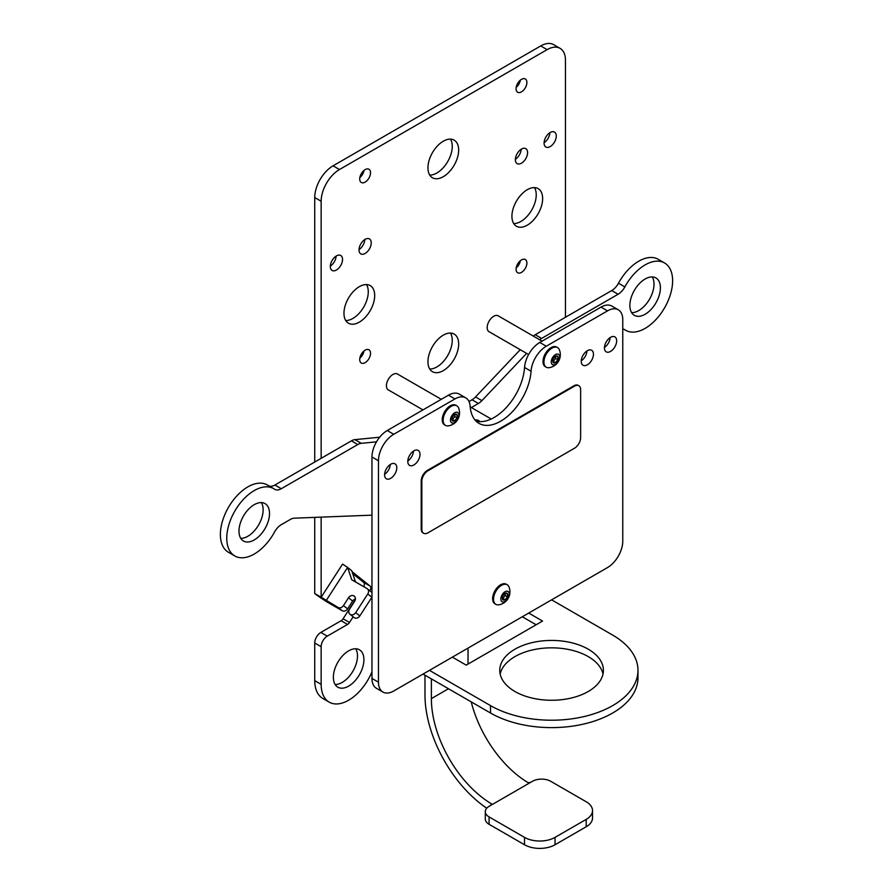 <?xml version="1.0" encoding="UTF-8"?>
<svg xmlns="http://www.w3.org/2000/svg" width="893" height="893" viewBox="0 0 893 893"><rect width="100%" height="100%" fill="white"/><g stroke="black" fill="none" stroke-linecap="round" stroke-linejoin="round"><path stroke-width="1.34" d="M379.67 437.224L354.912 439.646A12.96 7.479 120 0 0 351.396 440.863L357.78 444.547L281.295 488.717A12.96 7.479 -60 0 1 274.81 489.353A12.96 7.479 -60 0 1 274.531 489.174A38.868 22.437 120 0 0 273.682 488.65A38.868 22.437 120 0 0 234.814 511.086A38.868 22.437 120 0 0 234.814 555.971A38.868 22.437 120 0 0 274.531 532.016A12.96 7.479 -60 0 1 281.295 524.682L290.392 519.425A12.96 7.479 -60 0 1 294.266 518.174L371.968 515.161M622.767 329.004A12.96 7.479 -60 0 1 624.575 329.584A12.96 7.479 -60 0 1 624.854 329.763A38.868 22.437 120 0 0 625.703 330.298A38.868 22.437 120 0 0 664.571 307.851A38.868 22.437 120 0 0 664.571 262.977A38.868 22.437 120 0 0 624.854 286.921A12.96 7.479 -60 0 1 618.101 294.255L611.705 290.571L565.459 317.272L565.459 60.211A25.908 14.958 120 0 0 560.09 48.356A25.908 14.958 120 0 0 547.13 49.64L339.474 169.525A25.908 14.958 120 0 0 321.156 201.26L321.156 458.321L351.396 440.863M565.459 317.272L535.22 334.73A12.96 7.479 120 0 0 533.288 336.081M520.239 349.699L475.534 396.95A12.96 7.479 -60 0 1 472.017 399.785L468.992 401.526M458.667 150.08A21.722 12.547 120 0 0 454.169 140.134A21.722 12.547 120 0 0 437.425 145.95A21.722 12.547 120 0 0 427.948 167.817A21.722 12.547 120 0 0 432.446 177.763A21.722 12.547 120 0 0 449.179 171.936A21.722 12.547 120 0 0 458.667 150.08M458.667 344.017A21.722 12.547 120 0 0 454.169 334.071A21.722 12.547 120 0 0 437.425 339.898A21.722 12.547 120 0 0 427.948 361.754A21.722 12.547 120 0 0 432.446 371.7A21.722 12.547 120 0 0 449.179 365.884A21.722 12.547 120 0 0 458.667 344.017M374.692 295.538A21.722 12.547 120 0 0 370.193 285.593A21.722 12.547 120 0 0 353.449 291.408A21.722 12.547 120 0 0 343.961 313.276A21.722 12.547 120 0 0 348.471 323.21A21.722 12.547 120 0 0 365.204 317.395A21.722 12.547 120 0 0 374.692 295.538M542.643 198.57A21.722 12.547 120 0 0 538.144 188.624A21.722 12.547 120 0 0 521.412 194.44A21.722 12.547 120 0 0 511.923 216.307A21.722 12.547 120 0 0 516.422 226.242A21.722 12.547 120 0 0 533.166 220.426A21.722 12.547 120 0 0 542.643 198.57M330.321 266.494A8.64 4.99 120 0 0 332.107 270.445A8.64 4.99 120 0 0 338.76 268.134A8.64 4.99 120 0 0 342.532 259.439A8.64 4.99 120 0 0 340.746 255.487A8.64 4.99 120 0 0 334.082 257.798A8.64 4.99 120 0 0 330.321 266.494M359.019 249.917A8.64 4.99 120 0 0 360.805 253.88A8.64 4.99 120 0 0 367.469 251.558A8.64 4.99 120 0 0 371.242 242.874A8.64 4.99 120 0 0 369.445 238.911A8.64 4.99 120 0 0 362.792 241.233A8.64 4.99 120 0 0 359.019 249.917M515.373 159.657A8.64 4.99 120 0 0 517.159 163.609A8.64 4.99 120 0 0 523.823 161.298A8.64 4.99 120 0 0 527.584 152.603A8.64 4.99 120 0 0 525.798 148.651A8.64 4.99 120 0 0 519.146 150.962A8.64 4.99 120 0 0 515.373 159.657M544.083 143.081A8.64 4.99 120 0 0 545.869 147.032A8.64 4.99 120 0 0 552.521 144.722A8.64 4.99 120 0 0 556.294 136.026A8.64 4.99 120 0 0 554.508 132.075A8.64 4.99 120 0 0 547.856 134.385A8.64 4.99 120 0 0 544.083 143.081M516.076 88.731A7.657 4.42 120 0 0 517.661 92.236A7.657 4.42 120 0 0 523.555 90.182A7.657 4.42 120 0 0 526.892 82.48A7.657 4.42 120 0 0 525.307 78.975A7.657 4.42 120 0 0 519.413 81.029A7.657 4.42 120 0 0 516.076 88.731M359.723 179.002A7.657 4.42 120 0 0 361.308 182.496A7.657 4.42 120 0 0 367.202 180.453A7.657 4.42 120 0 0 370.539 172.751A7.657 4.42 120 0 0 368.954 169.246A7.657 4.42 120 0 0 363.06 171.3A7.657 4.42 120 0 0 359.723 179.002M516.076 269.273A7.657 4.42 120 0 0 517.661 272.767A7.657 4.42 120 0 0 523.555 270.724A7.657 4.42 120 0 0 526.892 263.022A7.657 4.42 120 0 0 525.307 259.517A7.657 4.42 120 0 0 519.413 261.571A7.657 4.42 120 0 0 516.076 269.273M359.723 359.533A7.657 4.42 120 0 0 361.308 363.038A7.657 4.42 120 0 0 367.202 360.995A7.657 4.42 120 0 0 370.539 353.293A7.657 4.42 120 0 0 368.954 349.788A7.657 4.42 120 0 0 363.06 351.842A7.657 4.42 120 0 0 359.723 359.533M397.943 374.312A9.198 5.313 120 0 0 397.519 374.011A9.198 5.313 120 0 0 390.431 376.478A9.198 5.313 120 0 0 386.412 385.731A9.198 5.313 120 0 0 388.321 389.951A9.198 5.313 120 0 0 388.79 390.163M498.718 316.122A9.198 5.313 120 0 0 498.294 315.832A9.198 5.313 120 0 0 491.206 318.299A9.198 5.313 120 0 0 487.187 327.552A9.198 5.313 120 0 0 489.096 331.761A9.198 5.313 120 0 0 489.565 331.984M376.489 441.845L361.297 443.33A12.96 7.479 120 0 0 357.78 444.547M526.624 353.382L481.919 400.633A12.96 7.479 -60 0 1 478.402 403.469L471.348 407.543M618.101 294.255L541.604 338.425A12.96 7.479 120 0 0 539.673 339.775M664.571 262.977L658.186 259.283A38.868 22.437 120 0 0 618.469 283.226A12.96 7.479 120 0 1 611.705 290.571M631.63 312.65A21.588 12.469 120 0 0 654.011 284.13A21.588 12.469 120 0 0 652.258 276.93M314.738 462.027L314.738 197.554A25.908 14.958 -60 0 1 333.067 165.819L540.723 45.934A25.908 14.958 -60 0 1 553.682 44.65L560.09 48.356M321.156 517.136L321.156 597.238L338.079 607.441A4.32 3.516 -51.4 0 0 343.47 605.588L348.527 597.774L352.657 601.067A4.32 3.516 128.6 0 1 355.425 598.946M314.738 517.382L314.738 593.532L321.156 597.238L342.588 564.097L347.6 567.423L351.775 579.78L367.045 588.587A4.32 3.516 -51.4 0 1 367.403 588.833A4.32 3.516 -51.4 0 1 367.76 593.968L355.693 612.643L359.812 615.936A4.32 3.516 128.6 0 1 354.063 617.543L349.944 614.25A4.32 3.516 -51.4 0 0 355.693 612.643M321.156 458.321L274.899 485.022A12.96 7.479 120 0 1 269.027 485.948M273.682 488.65L267.297 484.955A38.868 22.437 120 0 0 228.429 507.403A38.868 22.437 120 0 0 228.429 552.276L234.814 555.971M240.742 538.323A21.588 12.469 120 0 0 263.134 509.803A21.588 12.469 120 0 0 261.37 502.603M468.021 664.091L468.021 648.106M431.375 678.87L431.375 698.616A86.375 49.863 -120 0 0 491.228 803.689A1.73 0.993 180 0 1 491.73 804.403A1.73 0.993 180 0 1 491.228 805.106L489.085 806.346A12.96 7.479 0 0 0 485.29 811.637A12.96 7.479 0 0 0 489.085 816.916L524.515 837.377A21.588 12.469 0 0 0 552.053 838.817A21.588 12.469 0 0 0 555.044 837.377L586.199 819.394A21.588 12.469 0 0 0 588.699 817.653A21.588 12.469 0 0 0 592.517 810.576A21.588 12.469 0 0 0 586.199 801.758L550.769 781.308A12.96 7.479 0 0 0 532.451 781.308L530.308 782.536L527.875 782.525A86.375 49.863 -120 0 1 471.225 701.876M629.866 305.451A21.588 12.469 120 0 0 634.343 315.329A21.588 12.469 120 0 0 650.975 309.547A21.588 12.469 120 0 0 660.407 287.814A21.588 12.469 120 0 0 655.931 277.935A21.588 12.469 120 0 0 639.288 283.717A21.588 12.469 120 0 0 629.866 305.451M238.989 531.123A21.588 12.469 120 0 0 243.454 541.002A21.588 12.469 120 0 0 260.097 535.22A21.588 12.469 120 0 0 269.519 513.486A21.588 12.469 120 0 0 265.054 503.607A21.588 12.469 120 0 0 248.41 509.39A21.588 12.469 120 0 0 238.989 531.123M320.855 632.423L327.262 636.129A8.64 4.99 120 0 0 321.156 646.711L321.156 684.351L314.738 680.645L314.738 643.005A8.64 4.99 -60 0 1 320.855 632.423L341.115 620.724A4.32 2.489 120 0 0 343.079 618.771L355.258 599.929M314.738 680.645A38.868 22.437 120 0 0 322.797 698.438L329.204 702.144A38.868 22.437 120 0 0 371.968 671.782M352.702 573.596L363.652 582.348A4.32 2.489 120 0 1 363.752 586.69M335.121 684.485A21.588 12.469 120 0 0 357.49 655.964A21.588 12.469 120 0 0 355.738 648.776M513.698 223.551A21.722 12.547 120 0 0 536.235 194.864A21.722 12.547 120 0 0 534.461 187.608M345.747 320.52A21.722 12.547 120 0 0 368.273 291.832A21.722 12.547 120 0 0 366.498 284.577M429.723 369.01A21.722 12.547 120 0 0 452.249 340.322A21.722 12.547 120 0 0 450.474 333.067M429.723 175.073A21.722 12.547 120 0 0 452.249 146.374A21.722 12.547 120 0 0 450.474 139.118M544.083 142.713A8.64 4.99 120 0 0 549.876 132.689M515.384 159.289A8.64 4.99 120 0 0 521.166 149.265M359.031 249.56A8.64 4.99 120 0 0 364.813 239.536M330.321 266.125A8.64 4.99 120 0 0 336.114 256.112M516.187 87.369A7.657 4.42 120 0 0 520.362 80.136M359.834 177.64A7.657 4.42 120 0 0 364.009 170.407M516.187 267.911A7.657 4.42 120 0 0 520.362 260.678M359.834 358.182A7.657 4.42 120 0 0 364.009 350.949M321.156 684.351A38.868 22.437 120 0 0 329.204 702.144M327.262 636.129L347.522 624.43L341.115 620.724M353.148 616.817L349.487 622.477A4.32 2.489 -60 0 1 347.522 624.43M352.043 571.643L370.07 586.054A4.32 2.489 -60 0 1 369.925 590.842M363.909 659.67A21.588 12.469 120 0 0 359.433 649.78A21.588 12.469 120 0 0 342.8 655.562A21.588 12.469 120 0 0 333.368 677.296A21.588 12.469 120 0 0 337.844 687.186A21.588 12.469 120 0 0 354.488 681.392A21.588 12.469 120 0 0 363.909 659.67M424.979 675.186L424.979 694.933A95.406 55.087 -120 0 0 486.73 808.198M423.048 674.07L490.514 713.016A86.375 49.863 0 0 0 612.665 713.016A86.375 49.863 0 0 0 637.97 677.754L637.97 670.353A86.375 49.863 0 0 0 612.665 635.09L551.617 599.839M522.305 616.773L536.135 624.754M603.021 674.059A51.827 29.916 0 0 0 588.241 656.601A51.827 29.916 0 0 0 534.762 649.457A51.827 29.916 0 0 0 500.169 674.059M528.712 613.067L542.553 621.059L466.213 665.129L452.371 657.148M429.466 670.364L490.514 705.615A86.375 49.863 0 0 0 612.665 705.615A86.375 49.863 0 0 0 637.97 670.353M588.241 649.189A51.827 29.916 0 0 0 531.759 642.703A51.827 29.916 0 0 0 499.767 670.353A51.827 29.916 0 0 0 514.948 691.506A51.827 29.916 0 0 0 571.42 697.991A51.827 29.916 0 0 0 603.411 670.353A51.827 29.916 0 0 0 588.241 649.189M592.517 810.576L592.517 817.955A21.588 12.469 180 0 1 588.699 825.032A21.588 12.469 180 0 1 586.199 826.762L555.044 844.745A21.588 12.469 180 0 1 552.053 846.196A21.588 12.469 180 0 1 524.515 844.745L524.515 837.377M524.515 844.745L489.085 824.295A12.96 7.479 180 0 1 485.29 819.004L485.29 811.637M314.738 593.532A13.384 0.949 -147.1 0 0 330.298 603.858L342.209 610.734L338.079 607.441M352.657 601.067L347.6 608.881A4.32 3.516 128.6 0 1 342.209 610.734M359.812 615.936L371.89 597.261L367.76 593.968M371.175 591.88A4.32 3.516 128.6 0 1 371.521 592.126A4.32 3.516 128.6 0 1 371.968 592.572M355.514 581.935L351.719 570.716L347.6 567.423L326.168 600.565M348.527 597.774A4.32 3.516 -51.4 0 1 354.275 596.156A4.32 3.516 -51.4 0 1 354.633 601.302L349.587 609.115A4.32 3.516 -51.4 0 0 349.944 614.25M490.916 419.141A8.64 4.99 0 0 0 489.397 417.957L470.22 406.895M479.775 421.641A4.32 2.489 0 0 0 474.953 419.911M378.465 460.732L371.968 456.982A21.588 12.469 -60 0 1 387.238 430.538L448.465 395.186A21.588 12.469 -60 0 1 459.259 394.114L465.755 397.865A21.588 12.469 120 0 0 454.961 398.937L393.735 434.288A21.588 12.469 120 0 0 378.465 460.732L378.465 682.174A21.588 12.469 120 0 0 382.941 692.064A21.588 12.469 120 0 0 393.735 690.992L607.497 567.58A21.588 12.469 120 0 0 622.767 541.136L622.767 319.683A21.588 12.469 120 0 0 618.302 309.804A21.588 12.469 120 0 0 607.497 310.876L546.282 346.216A21.588 12.469 120 0 0 531.056 371.22A43.188 24.937 -60 0 1 511.164 412.979A43.188 24.937 -60 0 1 479.028 423.382A43.188 24.937 -60 0 1 470.176 406.371A21.588 12.469 120 0 0 465.755 397.865M371.968 456.982L371.968 678.423A21.588 12.469 -60 0 0 376.444 688.313L382.941 692.064M607.497 310.876L601 307.114A21.588 12.469 -60 0 1 611.794 306.053L618.302 309.804M601 307.114L539.785 342.466A21.588 12.469 -60 0 0 524.559 367.469A43.188 24.937 -60 0 1 506.8 406.985A43.188 24.937 -60 0 1 476.025 421.072M604.461 347.422A8.64 4.99 120 0 0 610.153 337.565M581.254 360.817A8.64 4.99 120 0 0 586.947 350.96M384.593 474.362A8.64 4.99 120 0 0 390.274 464.505M407.8 460.967A8.64 4.99 120 0 0 413.492 451.11M407.788 461.435A8.64 4.99 120 0 0 409.574 465.387A8.64 4.99 120 0 0 416.227 463.076A8.64 4.99 120 0 0 420 454.381A8.64 4.99 120 0 0 418.214 450.429A8.64 4.99 120 0 0 411.55 452.74A8.64 4.99 120 0 0 407.788 461.435M384.57 474.842A8.64 4.99 120 0 0 386.368 478.793A8.64 4.99 120 0 0 393.02 476.471A8.64 4.99 120 0 0 396.793 467.787A8.64 4.99 120 0 0 395.007 463.835A8.64 4.99 120 0 0 388.343 466.146A8.64 4.99 120 0 0 384.57 474.842M581.243 361.297A8.64 4.99 120 0 0 583.029 365.248A8.64 4.99 120 0 0 589.681 362.938A8.64 4.99 120 0 0 593.454 354.242A8.64 4.99 120 0 0 591.668 350.29A8.64 4.99 120 0 0 585.004 352.601A8.64 4.99 120 0 0 581.243 361.297M604.449 347.89A8.64 4.99 120 0 0 606.235 351.853A8.64 4.99 120 0 0 612.888 349.531A8.64 4.99 120 0 0 616.661 340.847A8.64 4.99 120 0 0 614.875 336.884A8.64 4.99 120 0 0 608.222 339.206A8.64 4.99 120 0 0 604.449 347.89M445.495 425.392L444.569 424.867A11.319 6.53 -60 0 1 442.236 419.688A11.319 6.53 -60 0 1 447.17 408.302A11.319 6.53 -60 0 1 455.888 405.266L456.803 405.802A11.319 6.53 -60 0 1 458.656 408.079A13.161 13.161 0 0 1 448.398 425.861A11.319 6.53 -60 0 1 445.495 425.392A11.319 6.53 -60 0 1 443.151 420.212A11.319 6.53 -60 0 1 448.085 408.827A11.319 6.53 -60 0 1 456.803 405.802M495.883 604.349L494.956 603.824A11.319 6.53 -60 0 1 492.623 598.645A11.319 6.53 -60 0 1 497.557 587.259A11.319 6.53 -60 0 1 506.275 584.223L507.191 584.759A11.319 6.53 -60 0 1 509.043 587.036A13.161 13.161 0 0 1 498.785 604.818A11.319 6.53 -60 0 1 495.883 604.349A11.319 6.53 -60 0 1 493.539 599.17A11.319 6.53 -60 0 1 498.473 587.784A11.319 6.53 -60 0 1 507.191 584.759M546.259 367.213L545.344 366.688A11.319 6.53 -60 0 1 543 361.509A11.319 6.53 -60 0 1 547.945 350.123A11.319 6.53 -60 0 1 556.663 347.087L557.578 347.611A11.319 6.53 -60 0 1 559.431 349.9A13.161 13.161 0 0 1 549.173 367.682A11.319 6.53 -60 0 1 546.259 367.213A11.319 6.53 -60 0 1 543.926 362.033A11.319 6.53 -60 0 1 548.86 350.648A11.319 6.53 -60 0 1 557.578 347.611M421.831 481.349L421.831 529.315A8.64 4.99 120 0 0 423.617 533.266A8.64 4.99 120 0 0 427.937 532.831L574.523 448.208A8.64 4.99 120 0 0 580.629 437.626L580.629 389.672A8.64 4.99 120 0 0 578.843 385.72A8.64 4.99 120 0 0 574.523 386.144L427.937 470.778A8.64 4.99 120 0 0 421.831 481.349L421.217 481.003L421.217 528.957A8.64 4.99 -60 0 0 423.014 532.909A8.64 4.99 -60 0 0 423.327 533.065M574.523 386.144L573.909 385.798A8.64 4.99 -60 0 1 578.229 385.363A8.64 4.99 -60 0 1 578.519 385.564M573.909 385.798L427.334 470.421A8.64 4.99 -60 0 0 421.217 481.003M454.693 412.778A5.961 3.438 120 0 0 450.474 420.078A5.961 3.438 120 0 0 454.693 422.512A5.961 3.438 120 0 0 458.902 415.212A5.961 3.438 120 0 0 454.693 412.778M454.693 414.464L454.693 414.464A3.896 2.255 -60 0 1 457.071 414.676A3.896 2.255 -60 0 1 457.071 417.857A3.896 2.255 -60 0 1 454.693 420.826A3.896 2.255 -60 0 1 452.304 420.614A3.896 2.255 -60 0 1 451.936 419.23A3.896 2.255 -60 0 1 452.304 417.433A3.896 2.255 -60 0 1 454.693 414.464L457.071 414.676L457.071 417.857L454.85 416.573L454.85 414.977A3.371 1.953 -60 0 1 453.655 418.058L454.85 416.573M454.85 414.397L454.85 414.977A3.371 1.953 -60 0 0 454.794 414.419M457.071 417.857L454.693 420.826L452.461 419.531L453.655 418.058A3.371 1.953 -60 0 1 451.97 419.33M454.693 420.826L452.304 420.614L451.936 418.806M505.081 591.735A5.961 3.438 120 0 0 500.861 599.036A5.961 3.438 120 0 0 505.081 601.469A5.961 3.438 120 0 0 509.289 594.169A5.961 3.438 120 0 0 505.081 591.735M505.081 593.421L505.081 593.421A3.896 2.255 -60 0 1 507.458 593.633A3.896 2.255 -60 0 1 507.458 596.814A3.896 2.255 -60 0 1 505.081 599.783A3.896 2.255 -60 0 1 502.692 599.56A3.896 2.255 -60 0 1 502.324 598.187A3.896 2.255 -60 0 1 502.692 596.379A3.896 2.255 -60 0 1 505.081 593.421L507.458 593.633L507.458 596.814L505.237 595.519L505.237 593.934A3.371 1.953 -60 0 1 504.043 597.004L505.237 595.519M505.237 593.354L505.237 593.934A3.371 1.953 -60 0 0 505.181 593.365M507.458 596.814L505.081 599.783L502.848 598.489L504.043 597.004A3.371 1.953 -60 0 1 502.357 598.288M505.081 599.783L502.692 599.56L502.324 597.763M555.468 354.599A5.961 3.438 120 0 0 551.249 361.899A5.961 3.438 120 0 0 555.468 364.322A5.961 3.438 120 0 0 559.677 357.033A5.961 3.438 120 0 0 555.468 354.599M555.468 356.285L555.468 356.285A3.896 2.255 -60 0 1 557.846 356.497A3.896 2.255 -60 0 1 557.846 359.678A3.896 2.255 -60 0 1 555.468 362.647A3.896 2.255 -60 0 1 553.08 362.424A3.896 2.255 -60 0 1 552.711 361.051A3.896 2.255 -60 0 1 553.08 359.243A3.896 2.255 -60 0 1 555.468 356.285L557.846 356.497L557.846 359.678L555.625 358.383L555.625 356.798A3.371 1.953 -60 0 1 554.43 359.868L555.625 358.383M555.625 356.218L555.625 356.798A3.371 1.953 -60 0 0 555.569 356.229M557.846 359.678L555.468 362.647L553.236 361.352L554.43 359.868A3.371 1.953 -60 0 1 552.745 361.152M555.468 362.647L553.08 362.424L552.711 360.627M354.912 439.646L361.297 443.33M478.402 403.469L472.017 399.785M481.919 400.633L475.534 396.95M535.22 334.73L541.604 338.425M540.723 45.934L547.13 49.64M333.067 165.819L339.474 169.525M314.738 197.554L321.156 201.26M281.295 488.717L274.899 485.022M448.476 688.749L431.375 698.616M624.854 329.763L624.285 329.428M624.854 286.921L618.469 283.226M314.738 643.005L321.156 646.711M530.308 782.536L492.445 804.403L491.228 803.689L491.228 805.106M490.514 705.615L490.514 713.016M555.044 844.745L555.044 837.377M586.199 826.762L586.199 819.394M489.085 824.295L489.085 816.916M349.487 622.477L343.079 618.771M370.07 586.054L363.652 582.348M347.6 608.881L343.47 605.588M393.735 434.288L387.238 430.538M454.961 398.937L448.465 395.186M531.056 371.22L524.559 367.469M546.282 346.216L539.785 342.466M378.465 682.174L371.968 678.423M421.831 529.315L421.217 528.957M427.937 470.778L427.334 470.421M623.973 329.294L625.703 330.298M371.521 592.126L367.403 588.833M578.843 385.72L578.229 385.363M423.617 533.266L423.014 532.909M497.825 315.609L542.062 341.148M488.672 331.47L528.611 354.532M397.05 373.787L441.287 399.327M387.897 389.649L422.969 409.898"/></g></svg>
